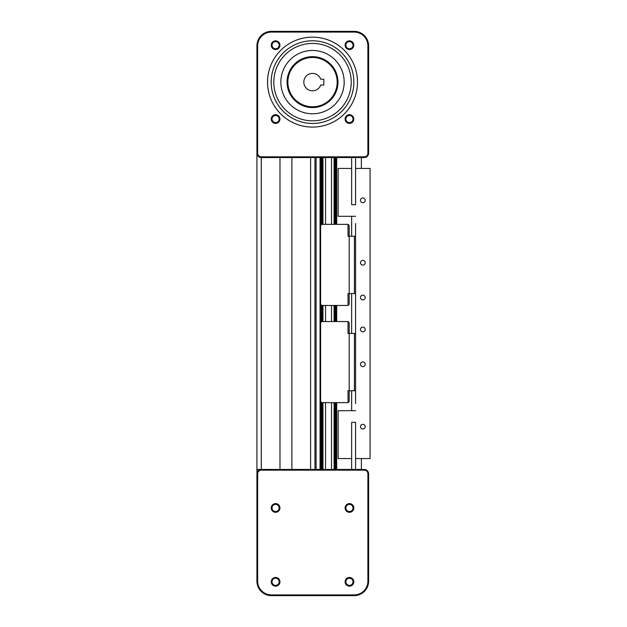 <?xml version="1.0" encoding="UTF-8"?>
<svg xmlns="http://www.w3.org/2000/svg" width="627" height="627" viewBox="0 0 627 627"><rect width="100%" height="100%" fill="white"/><g stroke="black" fill="none" stroke-linecap="round" stroke-linejoin="round"><path stroke-width="0.94" d="M257.65 153.207L257.65 45.857A13.778 13.778 0 0 1 271.428 32.079L354.122 32.079A13.778 13.778 0 0 1 367.9 45.857L367.9 153.207A3.629 3.629 0 0 1 364.271 156.828L261.279 156.828A3.629 3.629 0 0 1 257.65 153.207L256.921 153.207A4.35 4.35 0 0 0 261.279 157.557L364.271 157.557A4.35 4.35 0 0 0 368.621 153.207L368.621 45.857A14.507 14.507 0 0 0 354.122 31.35L271.428 31.35A14.507 14.507 0 0 0 256.921 45.857L256.921 469.443L261.279 469.443L256.921 469.443L256.921 473.793A4.35 4.35 0 0 1 261.279 469.443L364.271 469.443A4.35 4.35 0 0 1 368.621 473.793L368.621 581.143A14.507 14.507 0 0 1 354.122 595.65L271.428 595.65A14.507 14.507 0 0 1 256.921 581.143L256.921 473.793L257.65 473.793L257.65 581.143A13.778 13.778 0 0 0 271.428 594.921L354.122 594.921A13.778 13.778 0 0 0 367.9 581.143L367.9 473.793A3.629 3.629 0 0 0 364.271 470.172L261.279 470.172A3.629 3.629 0 0 0 257.65 473.793M279.987 157.557L279.987 469.443M291.884 157.557L291.884 469.443M314.95 157.557L314.95 469.443M316.11 157.557L316.11 469.443M325.523 157.557L325.523 224.356M325.523 305.451L325.523 321.549M325.523 402.644L325.523 469.443M331.511 157.557L331.511 224.356M331.511 305.451L331.511 321.549M331.511 402.644L331.511 469.443M336.707 157.557L336.707 224.356M336.707 305.451L336.707 321.549M336.707 402.644L336.707 469.443M355.572 157.557L355.572 168.436L370.079 168.436L370.079 458.564L355.572 458.564L355.572 469.443M355.572 403.537L355.572 223.463M355.572 229.458L355.572 236.254L354.412 236.254L354.412 293.554L355.572 293.554L355.572 310.498M355.572 316.502L355.572 333.446L354.412 333.446L354.412 390.746L355.572 390.746L355.572 397.542M351.653 157.557L351.653 204.7L355.572 204.7L355.572 168.436M351.653 216.307L351.653 236.254M351.653 293.554L351.653 333.446M351.653 390.746L351.653 410.693M355.572 410.693L338.165 410.693L338.165 458.564L351.653 458.564L351.653 469.443M275.59 577.451A4.35 4.35 0 0 1 279.948 581.801A4.35 4.35 0 0 1 275.59 586.159A4.35 4.35 0 0 1 271.24 581.801A4.35 4.35 0 0 1 275.59 577.451M279.948 507.948A4.35 4.35 0 0 1 275.59 512.298A4.35 4.35 0 0 1 271.24 507.948A4.35 4.35 0 0 1 275.59 503.599A4.35 4.35 0 0 1 279.948 507.948M349.451 512.298A4.35 4.35 0 0 1 345.093 507.948A4.35 4.35 0 0 1 349.451 503.599A4.35 4.35 0 0 1 353.8 507.948A4.35 4.35 0 0 1 349.451 512.298M345.093 581.801A4.35 4.35 0 0 1 349.451 577.451A4.35 4.35 0 0 1 353.8 581.801A4.35 4.35 0 0 1 349.451 586.159A4.35 4.35 0 0 1 345.093 581.801M353.017 581.801A3.566 3.566 0 0 1 349.451 585.375A3.566 3.566 0 0 1 345.885 581.801A3.566 3.566 0 0 1 349.451 578.235A3.566 3.566 0 0 1 353.017 581.801M349.451 504.382A3.566 3.566 0 0 1 353.017 507.948A3.566 3.566 0 0 1 349.451 511.514A3.566 3.566 0 0 1 345.885 507.948A3.566 3.566 0 0 1 349.451 504.382M272.024 507.948A3.566 3.566 0 0 1 275.59 504.382A3.566 3.566 0 0 1 279.156 507.948A3.566 3.566 0 0 1 275.59 511.514A3.566 3.566 0 0 1 272.024 507.948M275.59 585.375A3.566 3.566 0 0 1 272.024 581.801A3.566 3.566 0 0 1 275.59 578.235A3.566 3.566 0 0 1 279.156 581.801A3.566 3.566 0 0 1 275.59 585.375M275.59 49.549A4.35 4.35 0 0 1 271.24 45.199A4.35 4.35 0 0 1 275.59 40.841A4.35 4.35 0 0 1 279.948 45.199A4.35 4.35 0 0 1 275.59 49.549M279.948 119.052A4.35 4.35 0 0 1 275.59 123.401A4.35 4.35 0 0 1 271.24 119.052A4.35 4.35 0 0 1 275.59 114.702A4.35 4.35 0 0 1 279.948 119.052M349.451 114.702A4.35 4.35 0 0 1 353.8 119.052A4.35 4.35 0 0 1 349.451 123.401A4.35 4.35 0 0 1 345.093 119.052A4.35 4.35 0 0 1 349.451 114.702M345.093 45.199A4.35 4.35 0 0 1 349.451 40.841A4.35 4.35 0 0 1 353.8 45.199A4.35 4.35 0 0 1 349.451 49.549A4.35 4.35 0 0 1 345.093 45.199M267.549 82.121A44.972 44.972 0 0 1 312.52 37.15A44.972 44.972 0 0 1 357.492 82.121A44.972 44.972 0 0 1 312.52 127.093A44.972 44.972 0 0 1 267.549 82.121M345.885 45.199A3.566 3.566 0 0 0 349.451 48.765A3.566 3.566 0 0 0 353.017 45.199A3.566 3.566 0 0 0 349.451 41.625A3.566 3.566 0 0 0 345.885 45.199M349.451 115.486A3.566 3.566 0 0 0 345.885 119.052A3.566 3.566 0 0 0 349.451 122.618A3.566 3.566 0 0 0 353.017 119.052A3.566 3.566 0 0 0 349.451 115.486M279.156 119.052A3.566 3.566 0 0 0 275.59 115.486A3.566 3.566 0 0 0 272.024 119.052A3.566 3.566 0 0 0 275.59 122.618A3.566 3.566 0 0 0 279.156 119.052M275.59 48.765A3.566 3.566 0 0 0 279.156 45.199A3.566 3.566 0 0 0 275.59 41.625A3.566 3.566 0 0 0 272.024 45.199A3.566 3.566 0 0 0 275.59 48.765M271.178 82.121A41.343 41.343 0 0 1 312.52 40.779A41.343 41.343 0 0 1 353.863 82.121A41.343 41.343 0 0 1 312.52 123.464A41.343 41.343 0 0 1 271.178 82.121M273.819 82.121A38.702 38.702 0 0 1 312.52 43.42A38.702 38.702 0 0 1 351.222 82.121A38.702 38.702 0 0 1 312.52 120.823A38.702 38.702 0 0 1 273.819 82.121M344.176 82.121A31.656 31.656 0 0 1 312.52 113.777A31.656 31.656 0 0 1 280.865 82.121A31.656 31.656 0 0 1 312.52 50.466A31.656 31.656 0 0 1 344.176 82.121M287.064 82.121A25.456 25.456 0 0 1 312.52 56.665A25.456 25.456 0 0 1 337.977 82.121A25.456 25.456 0 0 1 312.52 107.578A25.456 25.456 0 0 1 287.064 82.121M287.135 82.121A25.386 25.386 0 0 0 312.52 107.507A25.386 25.386 0 0 0 337.906 82.121A25.386 25.386 0 0 0 312.52 56.736A25.386 25.386 0 0 0 287.135 82.121M337.185 82.121A24.665 24.665 0 0 1 312.52 106.786A24.665 24.665 0 0 1 287.864 82.121A24.665 24.665 0 0 1 312.52 57.465A24.665 24.665 0 0 1 337.185 82.121M320.726 85.021A8.707 8.707 0 0 1 307.348 89.12A8.707 8.707 0 0 1 307.348 75.122A8.707 8.707 0 0 1 320.726 79.221L323.838 79.221L323.838 85.021L320.726 85.021M365.173 200.35A2.351 2.351 0 0 1 362.821 202.701A2.351 2.351 0 0 1 360.47 200.35A2.351 2.351 0 0 1 362.821 197.999A2.351 2.351 0 0 1 365.173 200.35M365.173 262.729A2.351 2.351 0 0 1 362.821 265.08A2.351 2.351 0 0 1 360.47 262.729A2.351 2.351 0 0 1 362.821 260.377A2.351 2.351 0 0 1 365.173 262.729M365.173 364.271A2.351 2.351 0 0 1 362.821 366.623A2.351 2.351 0 0 1 360.47 364.271A2.351 2.351 0 0 1 362.821 361.92A2.351 2.351 0 0 1 365.173 364.271M365.173 426.65A2.351 2.351 0 0 1 362.821 429.001A2.351 2.351 0 0 1 360.47 426.65A2.351 2.351 0 0 1 362.821 424.299A2.351 2.351 0 0 1 365.173 426.65M365.173 297.543A2.351 2.351 0 0 1 362.821 299.894A2.351 2.351 0 0 1 360.47 297.543A2.351 2.351 0 0 1 362.821 295.192A2.351 2.351 0 0 1 365.173 297.543M365.173 329.457A2.351 2.351 0 0 1 362.821 331.808A2.351 2.351 0 0 1 360.47 329.457A2.351 2.351 0 0 1 362.821 327.106A2.351 2.351 0 0 1 365.173 329.457M361.371 168.436L361.371 157.557M361.371 458.564L361.371 469.443M348.024 224.356L348.024 236.254L349.184 236.254L349.184 225.516L348.024 224.356L321.769 224.356L320.609 225.516L320.609 304.291L321.769 305.451L348.024 305.451L348.024 293.554L354.412 293.554M348.024 321.549L348.024 333.446L349.184 333.446L349.184 322.709L348.024 321.549L321.769 321.549L320.609 322.709L320.609 401.484L321.769 402.644L348.024 402.644L348.024 390.746L354.412 390.746M351.653 458.564L351.653 422.3L355.572 422.3L355.572 458.564M355.572 216.307L338.165 216.307L338.165 168.436L351.653 168.436M354.412 333.446L349.184 333.446L349.184 401.484L348.024 402.644M354.412 236.254L349.184 236.254L349.184 304.291L348.024 305.451M261.279 156.828L261.279 470.172M310.6 157.557L310.6 469.443M320.06 157.557L320.06 469.443M320.389 157.557L320.389 469.443M321.345 157.557L321.345 224.779M321.345 305.028L321.345 321.972M321.345 402.221L321.345 469.443M321.682 157.557L321.682 224.442M321.682 305.365L321.682 321.635M321.682 402.558L321.682 469.443M322.529 157.557L322.529 224.356M322.529 305.451L322.529 321.549M322.529 402.644L322.529 469.443M322.96 157.557L322.96 224.356M322.96 305.451L322.96 321.549M322.96 402.644L322.96 469.443M334.073 157.557L334.073 224.356M334.073 305.451L334.073 321.549M334.073 402.644L334.073 469.443M334.497 157.557L334.497 224.356M334.497 305.451L334.497 321.549M334.497 402.644L334.497 469.443M335.288 157.557L335.288 224.356M335.288 305.451L335.288 321.549M335.288 402.644L335.288 469.443M335.915 157.557L335.915 224.356M335.915 305.451L335.915 321.549M335.915 402.644L335.915 469.443M364.271 470.172L364.271 469.443M367.9 473.793L368.621 473.793M367.9 581.143L368.621 581.143M354.122 594.921L354.122 595.65M271.428 594.921L271.428 595.65M257.65 581.143L256.921 581.143M364.271 156.828L364.271 157.557M367.9 153.207L368.621 153.207M367.9 45.857L368.621 45.857M354.122 32.079L354.122 31.35M271.428 32.079L271.428 31.35M257.65 45.857L256.921 45.857"/></g></svg>
